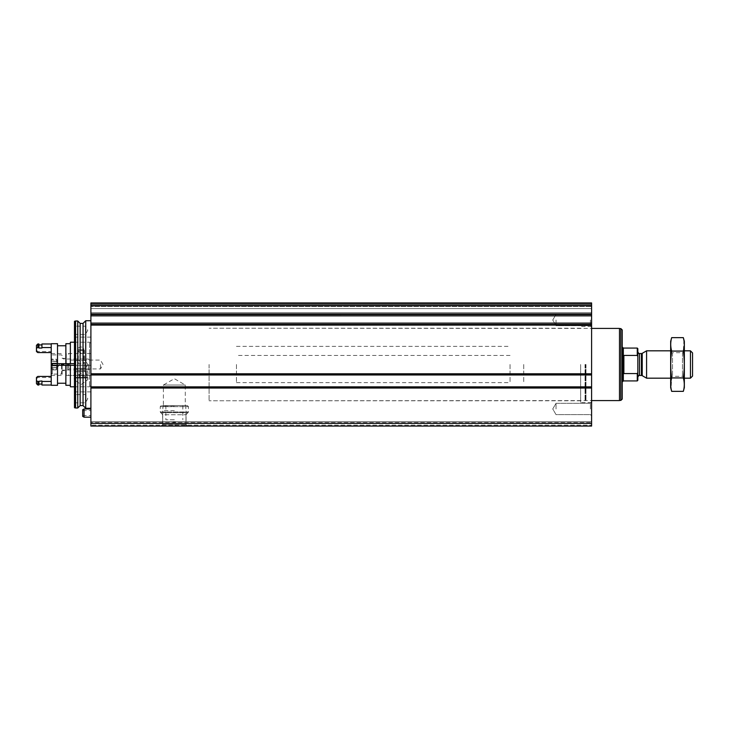 <?xml version="1.0" encoding="UTF-8"?>
<svg xmlns="http://www.w3.org/2000/svg" width="729" height="729" viewBox="0 0 729 729"><rect width="100%" height="100%" fill="white"/><g stroke="black" fill="none" stroke-linecap="round" stroke-linejoin="round"><path stroke-width="0.55" stroke-dasharray="3.65 2.73" d="M90.897 374.97L90.897 374.15L591.593 374.588L90.897 374.606L90.897 302.936L90.897 303.884L90.897 302.936L591.593 302.936L591.593 305.679L591.593 302.936L90.897 302.936L591.593 302.936L90.897 302.936L591.593 302.936L591.593 426.064L591.593 421.681L591.593 426.064L90.897 426.064L591.593 426.064L90.897 426.064L90.897 387.227L591.593 387.245L90.897 387.682L591.593 387.673L90.897 387.682L90.897 374.97L591.593 374.97M161.036 426.064L187.654 426.064L161.036 426.064L162.631 424.469L186.068 424.469L162.631 424.469L162.631 414.755L186.068 414.755L162.631 414.755L160.252 411.931L160.252 406.636L161.346 405.543L187.344 405.543L161.346 405.543M90.897 413.07L90.897 417.179L90.897 413.07M90.897 364.5L90.897 408.276L90.897 364.5M90.897 304.594L90.897 314.153L90.897 302.936L90.897 304.594L591.593 304.594L90.897 304.594M90.897 306.499L90.897 314.153L90.897 306.499L591.593 306.499L90.897 306.499M90.897 324.469L90.897 325.225L90.897 324.469L591.593 324.469L90.897 324.451M90.897 425.098L90.897 422.647L90.897 425.098L591.593 425.098L90.897 425.098M90.897 422.647L90.897 421.681L90.897 422.647L591.593 422.647L90.897 422.647M591.593 364.5L591.593 402.526L591.593 364.5M591.593 320.04L591.593 326.884L591.593 320.04M591.593 408.96L591.593 402.116L591.593 408.96M591.593 314.518L90.897 314.518L591.593 314.536M591.593 314.153L591.593 308.595L591.593 314.153L90.897 314.153L591.593 314.153M90.897 421.681L591.593 421.681L90.897 421.681M163.405 405.543L185.294 405.543L163.405 405.543L163.405 385.021L185.294 385.021L163.405 385.021L174.349 378.697L185.294 385.021L185.294 405.543M85.73 320.724L85.73 408.276M77.739 320.997L77.739 408.003M75.579 320.997L75.579 408.003M74.476 321.289L74.476 407.711M74.476 364.5L74.476 391.865L74.476 364.5M74.476 398.699L74.476 402.809L74.476 398.699M74.476 330.301L74.476 326.191L74.476 330.301M69.009 363.68L69.009 365.32M67.642 363.68L67.642 365.32M67.642 364.5L67.642 369.977L67.642 364.5M100.474 364.5L100.474 368.938L100.474 364.5M68.681 364.5L68.681 368.938L68.681 364.5M82.687 413.07L82.687 415.539L82.687 413.07M82.687 416.387L82.687 409.762M84.054 417.179L84.054 408.969M85.421 398.699L85.421 402.809L85.421 398.699M85.421 330.301L85.421 326.191L85.421 330.301M85.421 364.5L85.421 368.601L85.421 364.5M590.408 408.96L590.408 403.301L590.408 408.96M556.027 408.96L556.027 403.301L556.027 408.96M590.408 320.04L590.408 325.699L590.408 320.04M556.027 320.04L556.027 325.699L556.027 320.04M580.649 364.5L580.649 402.526L580.649 364.5M209.095 364.5L209.095 400.777L209.095 364.5M523.741 364.5L523.741 382.643L523.741 364.5M510.054 364.5L510.054 382.643L510.054 364.5M637.829 348.635L637.829 380.365M637.829 364.5L637.829 377.084L637.829 364.5M637.283 348.079L637.283 355.424L637.829 356.454M637.829 372.546L637.283 373.576L637.283 380.921M637.283 373.576L623.878 373.576L623.878 355.424L623.878 373.576L623.878 355.424L637.283 355.424M692.55 352.918L692.55 376.082M690.454 350.822L690.454 378.178M646.587 350.822L646.587 378.178M622.238 329.955L622.238 399.045M620.862 328.588L620.862 400.412M619.495 328.424L619.495 400.576M236.451 364.5L236.451 382.643L236.451 364.5M670.662 387.618L670.662 341.382M670.662 350.822L670.662 378.178L670.662 350.822L672.512 352.672L672.512 376.328L672.512 352.672L682.49 352.672L682.49 376.328L682.49 352.672L684.34 350.822L684.34 378.178L684.34 350.822L670.662 350.822M671.664 337.645C670.398 342.12 670.398 346.594 671.664 351.077C670.398 359.907 670.398 368.865 671.664 377.923L671.063 388.666M671.664 351.077L683.337 351.077L683.939 340.334M671.664 377.923L683.337 377.923C684.613 369.093 684.613 360.135 683.337 351.077M683.337 391.355C684.613 386.88 684.613 382.406 683.337 377.923M684.34 387.618L684.34 341.382M185.977 424.469L162.722 424.469L162.722 426.064L185.977 426.064L162.722 426.064L162.722 424.469L185.977 424.469L185.977 426.064L185.977 412.605L162.722 412.605L162.722 424.469L162.722 412.605L185.977 412.605C185.977 410.418 185.977 410.418 185.977 412.605C185.977 410.418 185.977 410.418 185.977 412.605L185.977 424.469M172.973 426.064L175.716 426.064L175.352 421.954L173.338 421.954L172.973 426.064L175.716 426.064L175.352 421.954L173.338 421.954L172.973 426.064M174.349 419.767L165.866 419.767L174.349 419.767M174.349 405.543L163.815 405.543L174.349 405.543M174.349 406.363L162.995 406.363L174.349 406.363M174.349 410.646L162.995 410.646L174.349 410.646M162.722 412.605C162.722 410.418 162.722 410.418 162.722 412.605C162.722 410.418 162.722 410.418 162.722 412.605M81.047 353.109C79.142 352.353 78.222 351.123 78.295 349.41C77.584 346.211 84.509 346.211 83.799 349.41C83.871 351.123 82.951 352.362 81.047 353.109M81.047 363.68L78.295 363.68L81.047 363.68M51.221 375.444L62.165 375.444L62.165 365.32L62.165 370.66L66.275 370.66L66.275 365.32L51.221 365.32L51.221 372.984L51.221 356.016L51.221 375.444L51.221 353.556L51.221 363.68L74.476 363.68M74.476 365.32L89.53 365.32L89.53 386.798L89.53 342.202L89.53 363.68L89.53 353.556L90.897 352.189L90.897 363.68L90.897 343.569L89.53 342.202L74.476 342.202M70.376 386.798L70.376 342.202M86.004 371.617L87.89 379.59L81.065 384.639L74.203 379.599L76.098 371.617L87.89 371.617L87.89 379.59M66.275 370.66L66.275 353.556L89.53 353.556L89.53 375.444L90.897 376.811L90.897 352.189M62.165 370.66L62.165 375.444M66.275 375.444L89.53 375.444L89.53 365.32L90.897 365.32L66.275 365.32L66.275 375.444L66.275 353.556M90.897 343.569L90.897 376.811M70.376 365.32L70.376 363.68M65.865 385.295L65.865 343.705M65.865 365.32L65.865 363.68M57.518 365.32L57.518 363.68M57.518 385.295L57.518 343.705M51.221 385.295L51.221 343.705M51.221 381.458L51.221 376.41L51.221 385.021L51.221 381.458L41.927 381.458L41.927 380.957L41.927 384.065L41.927 380.957L38.91 380.957L38.91 385.021M51.221 352.59L51.221 343.979L51.221 352.59L37.817 352.59L37.817 351.506L37.817 352.59L36.45 351.515L36.45 345.346M36.45 383.654L36.45 377.485L36.45 378.861L36.45 377.485L37.817 376.41L37.817 377.494L37.817 376.41L51.221 376.41M41.927 385.021L41.927 381.458M37.817 343.979L37.817 347.542L38.91 348.043L38.91 344.935L38.91 348.043L41.927 348.043L41.927 343.979M41.927 347.542L51.221 347.542M37.817 385.021L37.817 381.458L38.91 381.458M36.45 380.72L37.817 381.458M38.91 347.542L38.91 343.979M37.817 347.542L36.45 348.28M76.098 371.617L87.89 371.617M81.047 371.617L77.629 371.617L81.047 371.617M81.047 365.32L77.629 365.32L81.047 365.32M62.165 364.5L62.165 370.933L62.165 364.5M62.165 365.32L62.165 363.68M62.165 373.43L61.528 374.077L61.528 363.68M61.528 365.32L61.528 374.077L52.315 374.077L52.315 363.68M51.221 372.984L52.315 374.077L52.315 365.32M51.221 367.197L51.221 369.904L51.221 367.197L51.631 365.876L51.221 367.197L51.887 367.626L51.221 369.904L51.221 367.197M51.631 361.302L51.631 359.926L51.631 361.302L56.807 361.374L56.561 359.926L57.026 364.5L56.561 365.876L56.561 361.302L51.631 361.302M51.221 359.096L51.631 359.926L51.221 359.096L56.151 359.096L59.268 364.5L56.151 369.904L51.221 369.904M51.631 363.124L51.631 365.876L51.221 361.803L51.631 363.124L56.561 363.124L51.631 363.124M56.561 359.926C56.024 358.859 56.024 358.859 56.561 359.926C56.024 358.859 56.024 358.859 56.561 359.926L51.631 359.926L56.561 359.926M56.561 365.876L56.561 369.074L56.561 365.876L51.631 365.876L56.561 365.876M56.561 369.074C56.024 370.141 56.024 370.141 56.561 369.074C56.024 370.141 56.024 370.141 56.561 369.074L51.631 369.074L56.561 369.074M89.53 364.5L89.53 368.801L89.53 364.5M88.355 364.5L88.355 369.977L88.355 364.5M82.623 378.041L79.47 378.041L82.623 378.041L79.47 378.041L82.623 378.041L82.623 375.034L83.416 375.034L77.885 375.034L83.416 375.034L82.623 375.034L82.623 378.041M77.885 378.041L79.47 378.041L77.885 378.041L79.47 378.041L77.885 378.041L77.885 375.034M75.579 378.041L86.523 378.041L75.579 378.041L74.896 377.358L87.207 377.358L74.896 377.358L74.896 371.781L87.207 371.781L75.06 371.617M77.493 371.617L84.6 371.617L77.493 371.617L77.629 370.223L84.464 370.223L77.629 370.223L77.629 350.485L84.464 350.485L77.629 350.485L78.386 349.729L83.717 349.729L78.386 349.729M83.416 375.034L84.209 375.034L83.416 375.034M79.47 375.034L79.47 378.041L79.47 375.034M84.209 375.034L84.209 378.041M78.313 375.034L81.047 373.458L83.78 375.034M90.897 324.997L591.593 324.997M90.897 373.786L591.593 373.786M90.897 388.047L591.593 388.047M90.897 423.321L591.593 423.321M90.897 313.989L591.593 313.989M90.897 305.679L591.593 305.679M90.897 313.752L591.593 313.752L90.897 313.752M90.897 325.225L591.593 325.225L90.897 325.225M90.897 374.159L591.593 374.159L90.897 374.15M90.897 386.862L591.593 386.862M90.897 315.867L591.593 315.867M90.897 323.111L591.593 323.111M90.897 303.884L591.593 303.884L90.897 303.884M90.897 308.595L591.593 308.595L90.897 308.595M90.897 312.714L591.593 312.714L90.897 312.714M160.571 412.705L188.118 412.705L160.571 412.705M160.252 411.931L188.437 411.931L160.252 411.931M160.252 406.636L188.437 406.636L160.252 406.636M83.042 323.403L83.042 405.597M80.144 323.403L80.144 405.597M623.331 348.079L623.331 380.921M642.231 353.337L642.231 375.663M641.402 353.556L641.402 375.444M639.47 353.556L639.47 375.444M585.979 364.5L585.979 400.576L585.979 364.5M585.515 364.5L585.515 400.677L585.515 364.5M585.05 364.5L585.05 400.777L585.05 364.5M56.561 367.698L51.631 367.698L56.561 367.698M63.815 365.32L63.815 363.68M63.614 365.32L63.614 363.68M62.521 365.32L62.521 363.68M90.897 313.68L591.593 313.68L90.897 313.68M90.897 325.307L591.593 325.307L90.897 325.307M187.344 405.543L188.437 406.636L188.437 411.931L186.068 414.755L186.068 424.469L187.654 426.064M90.897 337.135L74.476 337.135M90.897 391.865L74.476 391.865M90.897 353.556L69.009 353.556L67.642 354.923M90.897 375.444L69.009 375.444L67.642 374.077M67.642 369.977L68.681 368.938L100.474 368.938L103.035 364.5L100.474 360.062L68.681 360.062L67.642 359.023M82.687 415.539L90.897 415.539M82.687 410.609L90.897 410.609M74.476 402.809L85.421 402.809L87.799 398.699L85.421 394.599L74.476 394.599M74.476 334.401L85.421 334.401L87.799 330.301L85.421 326.191L74.476 326.191M74.476 368.601L85.421 368.601L87.799 364.5L85.421 360.399L74.476 360.399L85.421 360.399L87.799 364.5L85.421 368.601L74.476 368.601M590.408 414.619L591.593 415.803L590.408 414.619L556.027 414.619L552.755 408.96L556.027 403.301L590.408 403.301L591.593 402.116L590.408 403.301L556.027 403.301L552.755 408.96L556.027 414.619L590.408 414.619M590.408 325.699L591.593 326.884L590.408 325.699L556.027 325.699L552.755 320.04L556.027 314.381L590.408 314.381L591.593 313.197L590.408 314.381L556.027 314.381L552.755 320.04L556.027 325.699L590.408 325.699M591.593 326.474L580.649 326.474M591.593 402.526L580.649 402.526M580.649 328.223L209.095 328.223L591.593 328.424M580.649 400.777L209.095 400.777L591.593 400.576M236.451 346.357L510.054 346.357M236.451 382.643L510.054 382.643M510.054 355.433L236.451 355.433M510.054 373.567L236.451 373.567M684.34 378.178L670.662 378.178L672.512 376.328L682.49 376.328L684.34 378.178M165.866 405.543L165.866 419.767M182.824 405.543L182.824 419.767M163.815 405.543L162.995 406.363L162.722 410.919M184.884 405.543L185.704 406.363L185.977 410.919M78.295 349.41L78.295 363.68M83.799 349.41L83.799 363.68M74.476 386.798L89.53 386.798L90.897 385.431M62.165 358.34L66.275 358.34M51.221 353.556L62.165 353.556M36.45 378.861L37.817 377.494L51.221 377.494M36.45 350.139L37.817 351.506L51.221 351.506M77.629 365.32L77.629 371.617M84.464 365.32L84.464 371.617M74.203 371.617L74.203 379.198M62.165 355.57L61.528 354.923L52.315 354.923L51.221 356.016M56.807 361.384L51.887 361.384L56.807 361.384M56.415 361.256L51.486 361.256L56.415 361.256M56.807 367.616L51.887 367.616L56.807 367.616M56.415 367.744L51.486 367.744L56.415 367.744M89.53 368.801L88.355 369.977L63.815 369.977L62.165 370.933M89.53 360.199L88.355 359.023L63.815 359.023L62.165 358.067M86.523 378.041L87.207 377.358L87.033 371.617M83.717 349.729L84.464 350.485L84.6 371.617"/><path stroke-width="1.09" d="M90.897 423.321L90.897 302.936L591.593 302.936L591.593 374.606L90.897 374.588L591.593 374.606L591.593 426.064L90.897 426.064L90.897 423.321L591.593 423.321M90.897 314.536L591.593 314.518L90.897 314.536M90.897 408.276L85.73 408.276L85.73 320.724L90.897 320.724M77.739 408.003L77.739 320.997L75.579 320.997L75.579 408.003L77.739 408.003L80.144 405.597L80.144 323.403L83.042 323.403L85.73 320.724M75.579 408.003L74.476 407.711L74.476 321.289L75.579 320.997M69.009 365.32L69.009 363.68M67.642 365.32L67.642 363.68M84.054 417.179L84.054 408.969L82.687 409.762L82.687 416.387L84.054 417.179L90.897 417.179M637.829 372.546L637.283 373.576L637.283 380.921L637.829 380.365L637.829 348.635L637.283 348.079L623.331 348.079L622.238 346.986M637.829 356.454L637.283 355.424L637.283 348.079M637.283 373.576L623.878 373.576L623.878 355.424L637.283 355.424M690.454 350.822L690.454 378.178L692.55 376.082L692.55 352.918L690.454 350.822L684.34 350.822M670.662 378.178L646.587 378.178L646.587 350.822L670.662 350.822M620.862 328.588L620.862 400.412L622.238 399.045L622.238 329.955L620.862 328.588L619.495 328.588M591.593 400.576L619.495 400.576L619.495 328.424L591.593 328.424M671.664 337.645L670.662 341.382L670.662 387.618L671.664 391.355C670.398 386.88 670.398 382.406 671.664 377.923C670.398 369.093 670.398 360.135 671.664 351.077C670.398 346.594 670.398 342.12 671.664 337.645L683.337 337.645C684.613 342.12 684.613 346.594 683.337 351.077C684.613 359.907 684.613 368.865 683.337 377.923C684.613 382.406 684.613 386.88 683.337 391.355L671.664 391.355L671.063 388.666M683.939 340.334L683.337 337.645L684.34 341.382L684.34 387.618L683.337 391.355M671.664 351.077L683.337 351.077M671.664 377.923L683.337 377.923M57.518 363.68L57.518 343.705L51.221 343.705L51.221 363.68L74.476 363.68M57.518 365.32L57.518 385.295L51.221 385.295L51.221 363.68L51.221 365.32L74.476 365.32M70.376 365.32L70.376 386.798L74.476 386.798M74.476 342.202L70.376 342.202L70.376 363.68M65.865 365.32L65.865 385.295L70.376 385.295M70.376 343.705L65.865 343.705L65.865 363.68M36.45 380.72L36.45 383.654L37.817 385.021L37.817 381.458L36.45 380.72L36.45 377.485L37.817 376.41L51.221 376.41M37.817 381.458L41.927 380.957L41.927 385.021L51.221 385.021M41.927 381.458L51.221 381.458M36.45 348.28L37.817 347.542L37.817 343.979L36.45 345.346L36.45 351.515L37.817 352.59L51.221 352.59M51.221 343.979L41.927 343.979L41.927 347.542L51.221 347.542M38.91 381.458L38.91 385.021L37.817 385.021M41.927 347.542L41.927 348.043L38.91 348.043L38.91 343.979L37.817 343.979M37.817 347.542L38.91 347.542M62.165 363.68L62.165 365.32M61.528 363.68L61.528 365.32M90.897 388.047L591.593 388.047M90.897 373.786L591.593 373.786M90.897 324.997L591.593 324.997M90.897 313.989L591.593 313.989M90.897 305.679L591.593 305.679M90.897 315.867L591.593 315.867M90.897 323.111L591.593 323.111M90.897 324.469L591.593 324.469L90.897 324.451M90.897 374.97L591.593 374.97M90.897 386.862L591.593 386.862M90.897 387.245L591.593 387.245L90.897 387.227M80.144 405.597L83.042 405.597L83.042 323.403M637.283 380.921L623.331 380.921L623.331 348.079M642.231 353.337L641.402 353.556L641.402 375.444L642.231 375.663L642.231 353.337L646.587 350.822M641.402 375.444L639.47 375.444L639.47 353.556C639.224 354.039 638.677 353.492 637.829 351.916M52.315 363.68L52.315 365.32M63.815 363.68L63.815 365.32M63.614 363.68L63.614 365.32M62.521 363.68L62.521 365.32M83.042 405.597L85.73 408.276M80.144 323.403L77.739 320.997M84.054 408.969L90.897 408.969M690.454 378.178L684.34 378.178M642.231 375.663L646.587 378.178M641.402 353.556L639.47 353.556M639.47 375.444C639.224 374.961 638.677 375.508 637.829 377.084M623.331 380.921L622.238 382.014M620.862 400.412L619.495 400.412M57.518 383.244L65.865 383.244M57.518 345.756L65.865 345.756M38.91 384.065L41.927 384.065M38.91 344.935L41.927 344.935"/></g></svg>
